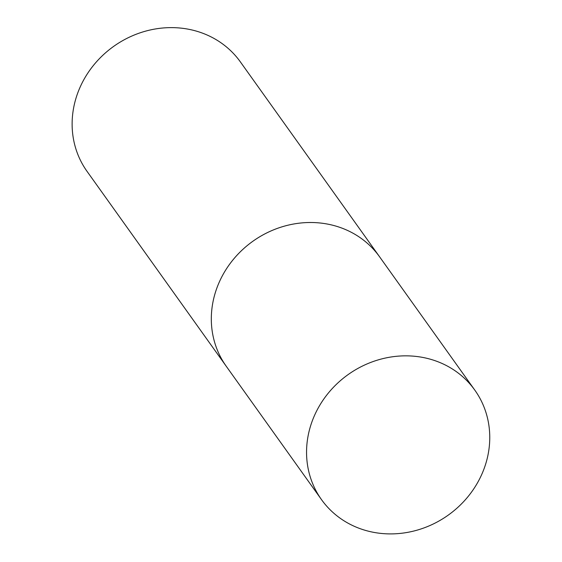 <?xml version="1.0" encoding="UTF-8"?>
<svg xmlns="http://www.w3.org/2000/svg" width="562" height="562" viewBox="0 0 562 562"><rect width="100%" height="100%" fill="white"/><g stroke="black" fill="none" stroke-linecap="round" stroke-linejoin="round"><path stroke-width="0.84" d="M340.017 227.42A94.198 86.274 144.5 0 0 233.111 259.714A94.198 86.274 144.5 0 0 226.261 366.284A94.198 86.274 -35.5 0 1 219.166 282.349A94.198 86.274 -35.5 0 1 295.493 223.697A94.198 86.274 -35.5 0 1 379.568 256.785A94.198 86.274 144.5 0 0 340.017 227.42M435.255 360.762A94.198 86.274 144.5 0 0 328.349 393.056A94.198 86.274 144.5 0 0 321.499 499.625A94.198 86.274 144.5 0 0 361.057 528.99A94.198 86.274 144.5 0 0 467.963 496.696A94.198 86.274 144.5 0 0 474.813 390.126A94.198 86.274 144.5 0 0 435.255 360.762M321.499 499.625L87.068 171.403A94.198 86.274 -35.5 0 1 79.973 87.468A94.198 86.274 -35.5 0 1 156.292 28.817A94.198 86.274 -35.5 0 1 240.374 61.897L474.813 390.126"/></g></svg>
